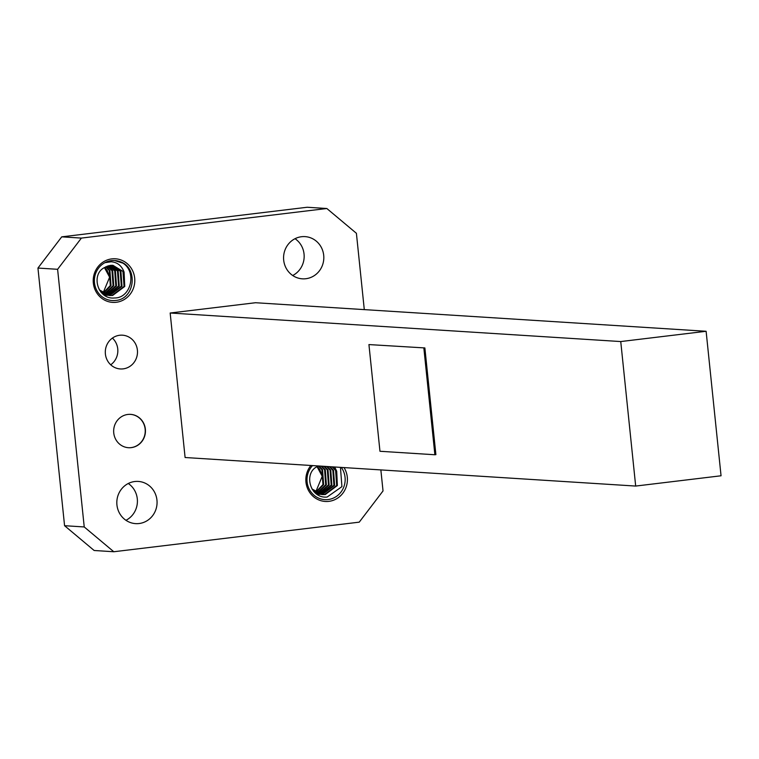 <?xml version="1.0" encoding="UTF-8"?>
<svg xmlns="http://www.w3.org/2000/svg" width="759" height="759" viewBox="0 0 759 759"><rect width="100%" height="100%" fill="white"/><g stroke="black" fill="none" stroke-linecap="round" stroke-linejoin="round"><path stroke-width="1.14" d="M112.417 338.087A16.916 16.1 -86.4 0 1 110.719 364.794M128.28 483.502A21.148 20.123 -86.4 0 1 137.37 502.553A21.148 20.123 -86.4 0 1 125.947 520.304M295.033 238.696A21.148 20.123 -86.4 0 1 304.122 257.747A21.148 20.123 -86.4 0 1 292.699 275.498M119.656 335.26A16.916 16.1 -86.4 0 1 122.465 335.184A16.916 16.1 -86.4 0 1 137.493 351.607A16.916 16.1 -86.4 0 1 123.138 368.874A16.916 16.1 -86.4 0 1 120.33 368.95A16.916 16.1 -86.4 0 1 105.302 352.527A16.916 16.1 -86.4 0 1 119.656 335.26M318.211 465.95L316.636 466.908C303.572 473.644 309.985 498.796 327.129 497.05L341.92 486.633L340.449 467.364M317.034 466.643L322.224 476.301L315.592 492.278M114.514 297.974C132.189 298.268 138.081 267.918 119.324 261.438A20.047 19.079 93.6 0 0 114.732 260.536A20.047 19.079 93.6 0 0 111.402 260.631A20.047 19.079 93.6 0 0 104.951 262.661L111.165 261.77C117.417 262.282 121.715 265.726 124.087 272.111L112.93 265.308L110.406 265.375L104.021 267.832C90.957 274.568 97.37 299.72 114.514 297.974M104.419 267.566L109.609 277.225L102.977 293.202M344.026 467.591A21.84 20.787 -86.4 0 1 328.875 501.357A21.84 20.787 -86.4 0 1 308.22 489.925A21.84 20.787 -86.4 0 1 310.896 465.485M111.772 258.885A21.84 20.787 -86.4 0 1 134.675 278.098A21.84 20.787 -86.4 0 1 116.25 302.281A21.84 20.787 -86.4 0 1 93.338 283.079A21.84 20.787 -86.4 0 1 111.772 258.885M139.115 523.53A21.148 20.123 93.6 0 0 157.066 501.955A21.148 20.123 93.6 0 0 138.28 481.424A21.148 20.123 93.6 0 0 134.779 481.519A21.148 20.123 93.6 0 0 116.82 503.094A21.148 20.123 93.6 0 0 135.605 523.625A21.148 20.123 93.6 0 0 139.115 523.53M305.868 278.724A21.148 20.123 93.6 0 0 323.818 257.149A21.148 20.123 93.6 0 0 305.033 236.618A21.148 20.123 93.6 0 0 301.522 236.723A21.148 20.123 93.6 0 0 283.572 258.297A21.148 20.123 93.6 0 0 302.357 278.828A21.148 20.123 93.6 0 0 305.868 278.724M122.436 263.012L114.618 260.527M128.394 447.706A16.707 15.901 93.6 0 0 131.06 447.62A16.707 15.901 93.6 0 0 145.244 430.628A16.707 15.901 93.6 0 0 130.51 414.367M131.269 447.63A16.707 15.901 93.6 0 0 145.453 430.59A16.707 15.901 93.6 0 0 130.614 414.367A16.707 15.901 93.6 0 0 127.844 414.452A16.707 15.901 93.6 0 0 113.66 431.492A16.707 15.901 93.6 0 0 128.499 447.715A16.707 15.901 93.6 0 0 131.269 447.63M620.748 341.559L170.168 313.012L185.101 457.516L635.681 486.064L721.05 475.779L706.117 331.275L620.748 341.559L635.681 486.064M424.869 347.935L368.931 344.577L379.965 451.273L434.879 454.755L435.894 454.632L424.869 347.935L368.931 344.577M326.835 208.507L307.177 207.254L61.735 236.846L81.393 238.089L326.835 208.507L356.407 233.298L364.292 309.615M380.857 469.925L383.029 490.94L359.244 522.154L113.803 551.746L94.144 550.493L64.572 525.702L84.23 526.955L57.608 269.303L37.95 268.06L64.572 525.702M81.393 238.089L57.608 269.303M84.23 526.955L113.803 551.746M706.117 331.275L255.536 302.727L170.168 313.012M61.735 236.846L37.95 268.06M102.949 293.183L110.33 285.555L109.23 270.508L105.681 266.836M104.277 293.951L113.082 285.726L111.981 270.678L107.123 266.191M105.615 294.558L115.823 285.906L114.723 270.849L108.556 265.735M106.972 295.014L118.575 286.077L117.474 271.029L109.979 265.441M108.328 295.327L121.317 286.247L120.216 271.2L111.383 265.299M100.956 292.196L109.353 295.498L111.943 295.431L124.059 286.428L122.958 271.371L112.787 265.299M109.609 277.225L107.171 270.375L104.59 267.453M103.281 293.391L111.023 285.593L109.922 270.546L106.042 266.656M104.609 294.122L113.765 285.773L112.664 270.726L107.484 266.058M105.956 294.682L116.506 285.944L115.406 270.897L108.907 265.641M104.552 295.194L107.142 295.128L119.258 286.115L118.157 271.067L110.33 265.384M103.49 294.606L107.294 295.365M108.67 295.393L109.884 295.298L122 286.295L120.899 271.248L111.734 265.28M99.315 289.881L110.046 295.545L112.636 295.479L124.751 286.466L124.087 272.111M315.564 492.259L322.954 484.631L321.854 469.584L318.372 465.96M316.892 493.027L325.696 484.802L324.596 469.755L321.123 466.14M318.239 493.635L328.448 484.982L327.347 469.925L323.865 466.311M319.586 494.09L331.19 485.153L330.089 470.106L326.617 466.481M320.953 494.413L333.932 485.324L332.831 470.276L329.359 466.662M313.571 491.272L321.977 494.574L324.567 494.507L336.683 485.504L335.582 470.447L332.1 466.832M311.93 488.957L322.66 494.621L325.25 494.555L337.366 485.542L336.702 471.187L332.622 466.87M322.224 476.301L319.795 469.451L317.205 466.529M315.896 492.468L323.638 484.669L322.537 469.622L319.065 466.007M317.234 493.198L326.379 484.849L325.288 469.802L321.807 466.178M318.571 493.758L329.131 485.02L328.03 469.973L324.558 466.358M317.167 494.27L319.757 494.204L331.873 485.191L330.772 470.144L327.3 466.529M316.105 493.682L319.918 494.441M321.294 494.47L322.509 494.375L334.624 485.371L333.524 470.324L330.042 466.7M334.662 466.994L336.702 471.187M434.879 454.755L423.854 348.049M312.537 465.59A20.047 19.079 93.6 0 0 308.885 488.435A20.047 19.079 93.6 0 0 328.135 499.545A20.047 19.079 93.6 0 0 343.609 487.449A20.047 19.079 93.6 0 0 341.294 467.411M119.324 261.438C138.565 266.58 135.377 299.274 115.52 300.469A20.047 19.079 93.6 0 1 95.15 286.314A20.047 19.079 93.6 0 1 104.951 262.661M109.353 295.498L110.046 295.545"/></g></svg>
